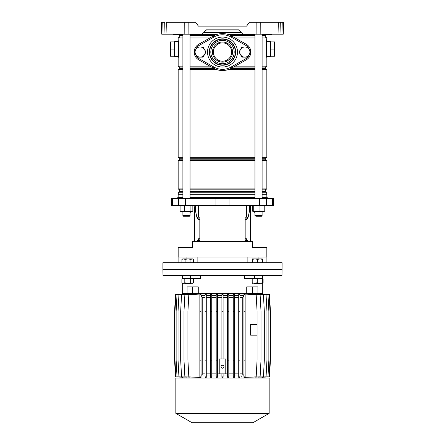 <?xml version="1.0" encoding="UTF-8"?>
<svg xmlns="http://www.w3.org/2000/svg" width="445" height="445" viewBox="0 0 445 445"><rect width="100%" height="100%" fill="white"/><g stroke="black" fill="none" stroke-linecap="round" stroke-linejoin="round"><path stroke-width="0.67" d="M182.222 34.17L182.216 34.471A0.3 0.3 0 0 1 181.916 34.766L173.684 34.766A0.3 0.3 0 0 1 173.389 34.471L177.572 34.471L173.378 34.17M271.222 34.766L271.317 34.766A0.3 0.3 0 0 0 271.611 34.471A0.3 0.3 0 0 1 271.912 34.17A0.3 0.3 0 0 0 271.617 34.46L271.622 34.17M271.317 34.766A0.3 0.3 0 0 0 271.611 34.471L267.428 34.46L271.45 34.471L271.317 34.766L263.084 34.766A0.3 0.3 0 0 1 262.784 34.471L266.972 34.471L262.778 34.17M182.216 34.471L182.216 34.46A0.3 0.3 0 0 1 182.517 34.17M202.063 34.17L206.408 29.976L238.592 29.976L242.937 34.17L238.592 29.821L206.408 29.821L202.063 34.17L161.724 34.17L161.413 22.25L162.764 22.25L163.081 34.17M184.82 34.17L184.764 22.25L195.683 22.25L198.392 26.122L246.608 26.122L249.317 22.25L283.587 22.25L283.276 34.17L281.919 34.17L282.236 22.25L283.587 22.25M242.937 34.17L256.103 34.17L256.159 22.25M246.608 26.122L198.392 26.122M280.311 22.25L280 34.17L281.919 34.17M280 34.17L278.036 34.17L278.348 22.25M260.236 22.25L260.18 34.17L278.036 34.17M260.18 34.17L256.103 34.17M161.513 26.122L161.663 31.756M184.764 22.25L166.653 22.25L166.964 34.17M165 34.17L164.689 22.25L161.413 22.25M166.046 22.25L166.653 22.25M182.895 37.052L179.708 37.052L179.708 35.461L178.506 34.766L176.637 34.766L178.962 34.766M180.158 34.766L181.827 34.766M178.2 34.17L177.572 34.46L182.049 34.471L178.028 34.46L177.855 34.766L173.722 34.766L173.55 34.471M266.038 34.766L268.363 34.766L266.494 34.766L267.428 34.471L266.8 34.17M267.601 34.17L267.145 34.766M178.161 56.521L178.161 41.619L174.585 41.619L174.585 56.521L178.161 56.521L178.161 58.011L178.35 57.238M266.828 57.972L266.082 54.09L266.082 44.049L266.839 40.128L266.839 41.619L270.415 41.619L270.415 56.521L266.839 56.521M266.8 40.373L266.839 57.55M178.161 197.469L178.161 194.32L182.895 194.32M190.043 194.32L254.957 194.32M203.866 32.546L241.134 32.546M203.715 32.696L241.285 32.696M182.155 34.649L182.895 34.649M190.043 34.649L216.281 34.649M179.708 35.461L182.895 35.461M190.043 35.461L214.368 35.461M190.043 37.052L211.486 37.052M179.708 37.052L178.161 37.947L182.895 37.947M190.043 37.947L209.907 37.947M182.895 68.636L179.708 68.636L179.708 67.045L182.895 67.045M190.043 67.045L211.486 67.045M179.708 67.045L178.161 66.155L182.895 66.155M190.043 66.155L209.907 66.155M190.043 68.636L214.368 68.636M179.708 68.636L178.161 69.531L182.895 69.531M190.043 69.531L216.526 69.531M182.895 159.822L179.708 159.822L179.708 158.231L178.161 157.335L182.895 157.335M190.043 157.335L254.957 157.335M179.708 158.231L182.895 158.231M190.043 158.231L254.957 158.231M190.043 159.822L254.957 159.822M179.708 159.822L178.161 160.717L182.895 160.717M190.043 160.717L254.957 160.717M182.895 191.411L179.708 191.411L179.708 189.82L178.161 188.925L182.895 188.925M190.043 188.925L254.957 188.925M179.708 189.82L182.895 189.82M190.043 189.82L254.957 189.82M190.043 191.411L254.957 191.411M179.708 191.411L178.306 192.218L182.895 192.218M190.043 192.218L254.957 192.218M178.306 192.218L178.306 194.176L182.895 194.176M190.043 194.176L254.957 194.176M178.807 43.304L178.918 54.09L178.161 58.011L178.161 40.128L178.701 43.443A1.491 0.901 180 0 0 178.161 44.138M178.451 56.765L178.573 56.159M178.456 41.407L178.356 40.929M235.094 66.155L254.957 66.155M262.105 66.155L266.839 66.155L266.839 58.011L266.193 54.835M235.094 37.947L254.957 37.947M262.105 37.947L266.839 37.947L266.205 44.172L266.299 54.696A1.491 0.901 180 0 0 266.839 54.001L266.839 44.138A1.491 0.901 180 0 0 266.299 43.443L266.193 43.304M262.105 194.176L266.839 194.32L262.105 194.32M262.105 192.218L266.694 192.218L266.694 194.176M262.105 191.411L265.292 191.411L266.694 192.218M262.105 189.82L265.292 189.82L266.839 188.925L266.839 160.717L262.105 160.717M262.105 188.925L266.839 188.925M262.105 159.822L265.292 159.822L266.839 160.717M262.105 158.231L265.292 158.231L266.839 157.335L266.839 69.531L262.105 69.531M262.105 157.335L266.839 157.335M228.474 69.531L254.957 69.531M230.632 68.636L254.957 68.636M262.105 68.636L265.292 68.636L266.839 69.531M233.514 67.045L254.957 67.045M262.105 67.045L265.292 67.045L266.839 66.155M233.514 37.052L254.957 37.052M262.105 37.052L265.292 37.052L266.839 37.947M230.632 35.461L254.957 35.461M262.105 35.461L265.292 35.461L266.494 34.766M228.719 34.649L254.957 34.649M262.105 34.649L262.845 34.649M266.8 57.761L266.494 56.037M266.31 43.36L266.483 42.175M266.505 42.047L266.683 41.018M266.082 54.09L266.082 44.049M270.415 49.067L274.587 49.067L274.587 41.919L270.415 41.919M274.587 49.067L274.587 56.22L270.415 56.22M247.732 46.981A7.749 7.749 0 0 0 245.685 45.307L231.011 37.007A17.283 17.283 0 0 0 213.989 37.007L199.316 45.307L198.731 44.266A8.939 8.939 0 0 0 198.731 59.83A8.939 8.939 0 0 1 198.731 44.266L213.405 35.967A18.473 18.473 0 0 1 231.595 35.967L246.269 44.266A8.939 8.939 0 0 1 246.269 59.83L231.595 68.13A18.473 18.473 0 0 1 213.405 68.13L198.731 59.83L199.316 58.796L213.989 67.095A17.283 17.283 0 0 0 231.011 67.095L231.595 68.13M178.172 57.933L178.795 53.962L178.795 44.172L178.161 40.378M178.807 54.835L178.701 54.696A1.491 0.901 180 0 1 178.161 54.001M178.495 56.087L178.317 57.121M178.2 40.378L178.506 42.103M178.918 44.049L178.918 54.09M174.585 41.919L170.413 41.919L170.413 56.22L174.585 56.22M170.413 49.067L174.585 49.067M193.152 205.512L192.846 206.658M251.848 205.512L252.287 207.153M267.2 198.364L267.2 197.469L262.105 197.469M254.957 197.469L190.043 197.469M215.063 205.512L273.458 205.512L273.458 198.364L171.542 198.364L171.542 205.512L215.063 205.512L215.063 198.364M258.934 258.912L258.934 257.065L247.876 257.065L247.876 262.728M266.839 257.065L266.839 247.531L252.148 247.531L252.148 241.574L192.852 241.574L192.852 247.531L178.161 247.531L178.161 257.065M246.441 241.574L246.441 240.378L245.167 240.378L245.167 217.138L248.138 217.138A5.957 2.281 -90 0 1 246.308 219.518L245.167 219.518M249.295 205.512L249.295 211.87L248.138 217.138M199.833 219.518L198.692 219.518A5.957 2.281 90 0 1 196.868 217.138L195.705 211.87L195.705 205.512M196.862 217.138L199.833 217.138L199.833 240.378L197.213 240.378L197.213 241.574M197.964 217.138L198.281 219.418M247.876 257.065L186.066 257.065L186.066 258.912M182.895 197.469L177.8 197.469L177.8 198.364M246.441 240.378L247.787 240.378L247.787 241.574M247.036 217.138L246.719 219.418M254.957 212.109L253.995 212.365L253.756 211.475M180.542 211.319L182.895 211.475L182.895 215.647L190.043 215.647L190.043 212.109L191.005 212.365L191.244 211.475M264.642 262.728L162.903 262.728L162.903 269.581L282.097 269.581L162.903 269.581L163.004 275.544L281.997 275.544L282.097 262.728L264.642 262.728M197.124 262.728L197.124 257.065M186.066 257.065L178.1 257.065L178.1 262.728M266.9 262.728L266.9 257.065L258.934 257.065M189.448 216.242L190.043 215.647L189.448 216.242L183.49 216.242L182.895 215.647M256.025 216.242L254.957 215.647L262.105 215.647L261.51 216.242L256.025 216.242M253.122 211.475L252.354 211.047M263.941 211.475L264.909 210.969L264.909 206.018L263.941 205.512M252.154 210.969L252.154 206.658M180.948 211.475L180.091 210.969L182.311 211.475L192.129 211.475L192.846 210.969L192.846 206.018L191.878 205.512L190.905 206.018L187.718 205.512L184.53 206.018L182.311 205.512L180.091 206.018L181.059 205.512M180.948 205.512L180.664 205.596M182.311 211.475L184.53 210.969L187.718 211.475L190.905 210.969L191.878 211.475M180.091 210.969L180.091 206.018M184.53 210.969L184.53 206.018M190.905 210.969L190.905 206.018M264.052 205.512L264.775 206.018L262.378 205.512L259.975 206.018L256.854 205.512L253.733 206.018L252.871 205.512M264.052 211.475L264.775 210.969L262.378 211.475L259.975 210.969L256.854 211.475L253.01 211.475L253.733 210.969L256.854 211.475L264.336 211.392M253.01 211.475L252.287 210.969L252.287 206.018L253.01 205.512M259.975 210.969L259.975 206.018M264.775 210.969L264.775 206.018M253.733 210.969L253.733 206.018M249.35 208.104L249.35 205.512L249.35 208.104A5.957 2.281 90 0 1 249.295 209.45A5.957 2.281 90 0 0 249.35 208.104L249.79 208.104L249.79 205.512M247.687 217.138A5.957 2.281 90 0 1 246.719 219.085A5.957 2.281 90 0 0 247.687 217.138M250.363 205.512L250.363 241.574M249.79 208.104A5.957 2.281 -90 0 1 249.484 211.08L248.282 216.543A5.957 2.281 -90 0 1 248.177 216.96M246.63 240.378L246.174 238.292L245.167 238.292M251.987 241.574A0.478 0.478 0 0 0 251.675 241.451L250.958 241.451A1.074 1.074 0 0 1 250.363 241.273M250.363 240.378A0.595 0.595 0 0 0 250.958 240.973L251.553 240.973A1.074 1.074 0 0 1 252.627 242.047L252.627 247.531M195.65 205.512L195.65 208.104A5.957 2.281 -90 0 0 195.705 209.45M197.313 217.138A5.957 2.281 -90 0 0 198.281 219.085M195.705 211.08L195.516 211.08A5.957 2.281 90 0 1 195.21 208.104L195.21 205.512M198.37 240.378L198.826 238.292L199.833 238.292M196.823 216.96A5.957 2.281 90 0 1 196.718 216.543L195.516 211.08M194.637 240.973L194.637 206.708M194.637 210.285L194.637 212.966L194.637 210.285M194.637 212.966L194.637 215.347M194.637 218.923L194.637 223.991M194.637 227.567L194.637 232.629M194.637 236.206L194.637 240.378A0.595 0.595 0 0 1 194.042 240.973L193.447 240.973A1.074 1.074 0 0 0 192.374 242.047L192.374 246.936L192.852 246.936M194.637 241.574L194.637 241.273A1.074 1.074 0 0 1 194.042 241.451L193.325 241.451A0.478 0.478 0 0 0 193.013 241.574M192.374 247.531L192.374 246.936M200.428 275.544L200.428 278.52L182.367 278.52L182.367 275.544M252.421 286.864L252.421 293.422L262.728 293.422L257.9 293.422L257.9 286.864L246.73 286.864L246.73 293.422L198.27 293.422L198.27 286.864L192.579 286.864L192.579 293.422L182.272 293.422L187.1 293.422L187.1 286.864L192.579 286.864M262.633 275.544L262.633 278.52L244.572 278.52L244.572 275.544M252.421 293.422L192.579 293.422M222.5 365.239A1.491 1.491 0 0 0 221.009 366.73A1.491 1.491 0 0 0 222.5 368.215A1.491 1.491 0 0 0 223.991 366.73A1.491 1.491 0 0 0 222.5 365.239M225.776 358.982L225.776 373.878L219.224 373.878L219.224 358.982L225.776 358.982M217.377 297.594L221.905 297.594M217.377 373.878L219.224 373.878M225.776 373.878L227.623 373.878M223.095 297.594L227.623 297.594M221.905 311.3L221.905 294.145L223.095 294.145L223.095 311.3L221.905 311.3L221.905 358.982M223.095 311.3L223.095 358.982M223.095 295.508L227.623 295.508M228.813 376.859L228.813 294.134L227.623 294.145L227.623 377.327L228.813 377.338L228.813 376.859L227.623 376.859M228.813 295.508L233.258 295.508M234.448 376.859L234.448 294.112L233.258 294.139L233.258 377.332L234.448 377.36L234.448 376.859L233.258 376.859M234.448 295.508L238.726 295.508M239.922 376.859L239.922 294.073L238.726 294.117L238.726 377.354L239.922 377.399L239.922 376.859L238.726 376.859M239.922 295.508L243.955 295.508M243.955 311.3L245.145 311.3L245.145 294.056L243.955 294.084L243.955 377.388L245.145 377.416L245.145 376.859L243.955 376.859M244.511 294.056L256.175 294.612L257.065 311.3L257.065 360.172L256.175 376.859L244.511 377.416M250.351 377.176L260.108 376.859L261.004 360.172L261.004 311.3L260.108 294.612L250.351 294.295M254.846 377.149L263.423 376.859L264.319 360.172L264.319 311.3L263.423 294.612L254.846 294.329M258.261 377.143L266.054 376.859L266.95 360.172L266.95 311.3L266.054 294.612L258.261 294.334M260.687 377.154L267.968 376.859L268.863 360.172L268.863 311.3L267.968 294.612L260.687 294.323M262.172 377.176L269.13 376.859L270.026 360.172L270.026 311.3L269.13 294.612L262.172 294.301M262.728 378.05L262.728 377.226L269.52 376.859L270.415 360.172L270.415 311.3L269.52 294.612L262.722 294.267L262.728 275.544M182.272 378.05L182.278 377.21L175.48 376.859L174.585 360.172L174.585 311.3L175.48 294.612L182.278 294.245L182.272 283.065M182.828 294.301L175.87 294.612L174.974 311.3L174.974 360.172L175.87 376.859L182.828 377.176M184.313 294.323L177.027 294.612L176.131 311.3L176.131 360.172L177.027 376.859L184.313 377.154M186.744 294.334L178.94 294.612L178.044 311.3L178.044 360.172L178.94 376.859L186.744 377.143M190.16 294.329L181.571 294.612L180.676 311.3L180.676 360.172L181.571 376.859L190.16 377.149M194.654 294.295L184.881 294.612L183.991 311.3L183.991 360.172L184.881 376.859L194.654 377.176M201.045 376.859L201.045 294.017L188.819 294.612L187.923 311.3L187.923 360.172L188.819 376.859L199.766 377.455L201.045 377.455L201.045 376.859L199.855 376.859L199.855 377.416L201.045 377.416M201.045 295.508L205.078 295.508M205.078 311.3L206.274 311.3L206.274 294.117L205.078 294.073L205.078 377.399L206.274 377.354L206.274 376.859L205.078 376.859M206.274 295.508L210.552 295.508M211.742 376.859L211.742 294.139L210.552 294.112L210.552 377.36L211.742 377.332L211.742 376.859L210.552 376.859M211.742 295.508L216.187 295.508M217.377 376.859L217.377 294.145L216.187 294.134L216.187 377.338L217.377 377.327L217.377 376.859L216.187 376.859M217.377 295.508L221.905 295.508M217.377 375.964L221.905 375.964M221.905 376.859L221.905 377.327L223.095 377.327L223.095 376.859L221.905 376.859L221.905 373.878M223.095 373.878L223.095 376.859M239.922 375.964L243.955 375.964L243.955 375.435L242.247 373.878L242.247 297.594L243.955 296.036M234.448 375.964L238.726 375.964M228.813 375.964L233.258 375.964M223.095 375.964L227.623 375.964M222.5 378.05L269.164 378.05L269.164 413.355L175.836 413.355L175.836 378.05L222.5 378.05M175.836 413.355L192.107 422.75L252.893 422.75L269.164 413.355M211.742 375.964L216.187 375.964M206.274 375.964L210.552 375.964M201.045 375.964L205.078 375.964M211.742 373.878L216.187 373.878M211.742 297.594L216.187 297.594M228.813 373.878L233.258 373.878M228.813 297.594L233.258 297.594M234.448 373.878L238.726 373.878M234.448 297.594L238.726 297.594M206.274 373.878L210.552 373.878M206.274 297.594L210.552 297.594M201.045 375.452L202.764 373.878L205.078 373.878M202.764 373.878L202.764 297.594L205.078 297.594M202.764 297.594L201.045 296.025M201.045 294.056L199.855 294.056L199.855 294.612L201.045 294.612M239.922 373.878L242.247 373.878M239.922 297.594L242.247 297.594M257.065 324.422L250.63 324.422L250.63 335.152L257.065 335.152M245.145 294.612L243.955 294.612M245.145 311.3L245.145 360.172L243.955 360.172M245.145 360.172L245.145 376.859M239.922 360.172L238.726 360.172M239.922 311.3L238.726 311.3M239.922 294.612L238.726 294.612M201.045 360.172L199.855 360.172L199.855 376.859M201.045 311.3L199.855 311.3L199.855 360.172M199.855 311.3L199.855 294.612M211.742 360.172L210.552 360.172M211.742 311.3L210.552 311.3M211.742 294.612L210.552 294.612M206.274 294.612L205.078 294.612M206.274 311.3L206.274 360.172L205.078 360.172M206.274 360.172L206.274 376.859M234.448 311.3L233.258 311.3M234.448 360.172L233.258 360.172M234.448 294.612L233.258 294.612M228.813 311.3L227.623 311.3M228.813 360.172L227.623 360.172M228.813 294.612L227.623 294.612M223.095 294.612L221.905 294.612M217.377 311.3L216.187 311.3M217.377 360.172L216.187 360.172M217.377 294.612L216.187 294.612M241.83 376.264A0.896 0.896 0 0 1 241.752 376.626A0.896 0.896 0 0 0 241.83 376.264M241.262 377.099A0.896 0.896 0 0 1 240.934 377.16A0.896 0.896 0 0 0 241.262 377.099M262.728 278.748L263.117 278.976L262.728 278.776M262.728 283.037L263.117 282.836L263.117 278.976M193.581 282.836L192.118 283.293L190.655 282.836L187.734 283.293L184.809 282.836L183.346 283.293L181.883 282.836L182.667 283.293L192.796 283.293L193.581 282.836L193.581 278.976L192.118 278.52L190.655 278.976L187.734 278.52L184.809 278.976L183.346 278.52L181.883 278.976L182.667 278.52M181.883 282.836L181.883 278.976M184.809 282.836L184.809 278.976M190.655 282.836L190.655 278.976M262.333 282.836L259.802 283.293L257.266 282.836L252.204 283.293L252.204 282.836L254.735 283.293L262.333 283.293L262.333 278.976L259.802 278.52L257.266 278.976L254.735 278.52L252.204 278.976L252.204 278.52M262.333 278.52L262.333 278.976M257.266 282.836L257.266 278.976M252.204 282.836L252.204 278.976M190.655 283.293L190.354 283.587L185.109 283.587L184.814 283.293M193.575 262.728L193.575 259.368L192.251 258.912L190.933 259.368L188.013 258.912L185.092 259.368L185.092 262.728M185.092 259.368L183.49 258.912L181.894 259.368L181.894 262.728M190.933 259.368L190.933 262.728M193.575 259.368L192.796 258.912L182.667 258.912L181.894 259.368M260.186 283.293L259.891 283.587L254.646 283.587L254.345 283.293M262.333 258.912L262.489 259.368L260.036 258.912L262.333 258.912L262.489 262.728M257.588 259.368L254.979 258.912L260.036 258.912L257.588 259.368L257.588 262.728M252.048 259.368L252.204 258.912L254.979 258.912L252.371 259.368L252.209 258.912L252.048 262.728M252.371 259.368L252.371 262.728M222.5 41.991A10.057 10.057 0 0 1 232.557 52.048A10.057 10.057 0 0 1 222.5 62.105A10.057 10.057 0 0 1 212.443 52.048A10.057 10.057 0 0 1 222.5 41.991M222.5 61.21A9.161 9.161 0 0 0 231.661 52.048A9.161 9.161 0 0 0 222.5 42.887A9.161 9.161 0 0 0 213.339 52.048A9.161 9.161 0 0 0 222.5 61.21M213.989 37.007L213.405 35.967A18.473 18.473 0 0 1 231.595 35.967L231.011 37.007M241.924 57.116L238.998 52.048L241.924 46.981L247.776 46.981L250.696 52.048L249.239 54.585L247.776 57.116L241.924 57.116M240.461 54.585A5.067 5.067 0 0 0 249.239 54.585A5.067 5.067 0 0 0 244.85 46.981A5.067 5.067 0 0 0 240.461 54.585M197.224 57.116L194.304 52.048L197.224 46.981L203.076 46.981L206.002 52.048L204.539 54.585L203.076 57.116L197.224 57.116M195.761 54.579A5.067 5.067 0 0 0 204.539 54.579A5.067 5.067 0 0 0 200.15 46.981A5.067 5.067 0 0 0 195.761 54.579M182.049 34.46L181.877 34.766M188.841 22.25L188.897 34.17M177.744 34.766L177.399 34.17M263.123 34.766L262.951 34.471M208.961 241.574L208.961 205.512M246.441 217.138L246.441 205.512M198.559 217.138L198.559 205.512M229.937 205.512L229.937 198.364M185.498 205.512L185.498 198.364M178.612 205.512L178.612 198.364M172.326 205.512L172.326 198.364M272.674 205.512L272.674 198.364M266.388 205.512L266.388 198.364M259.502 205.512L259.502 198.364M198.559 241.574L198.559 240.378M236.039 241.574L236.039 205.512M250.101 241.574L250.101 205.512M252.148 246.936L252.627 246.936M194.899 205.512L194.899 241.574M195.21 208.104L195.65 208.104M198.82 239.488L198.37 239.488M190.416 278.52L190.416 275.544M254.585 278.52L254.585 275.544M222.5 38.854A13.194 13.194 0 0 1 235.694 52.048A13.194 13.194 0 0 1 222.5 65.243A13.194 13.194 0 0 1 209.306 52.048A13.194 13.194 0 0 1 222.5 38.854M222.5 37.069A14.98 14.98 0 0 1 237.48 52.048A14.98 14.98 0 0 1 222.5 67.028A14.98 14.98 0 0 1 207.52 52.048A14.98 14.98 0 0 1 222.5 37.069M222.5 64.92A12.872 12.872 0 0 1 209.628 52.048A12.872 12.872 0 0 1 222.5 39.177A12.872 12.872 0 0 1 235.372 52.048A12.872 12.872 0 0 1 222.5 64.92M222.5 63.73A11.681 11.681 0 0 1 210.819 52.048A11.681 11.681 0 0 1 222.5 40.367A11.681 11.681 0 0 1 234.181 52.048A11.681 11.681 0 0 1 222.5 63.73M231.011 67.095L245.685 58.796A7.749 7.749 0 0 0 247.732 57.116M247.865 56.954A7.749 7.749 0 0 0 249.117 54.791M249.117 49.306A7.749 7.749 0 0 0 247.865 47.142M199.316 45.307A7.749 7.749 0 0 0 197.268 46.981M197.135 47.142A7.749 7.749 0 0 0 195.883 49.306M195.883 54.791A7.749 7.749 0 0 0 197.135 56.954M197.268 57.116A7.749 7.749 0 0 0 199.316 58.796M246.269 44.266L245.685 45.307M213.989 67.095L213.405 68.13M246.269 59.83L245.685 58.796M173.389 34.471L173.088 34.17M262.784 34.471L262.483 34.17M178.161 157.335L178.161 69.531M178.161 188.925L178.161 160.717M178.161 66.155L178.161 58.011M178.161 40.128L178.161 37.947M265.292 191.411L265.292 189.82M265.292 159.822L265.292 158.231M265.292 68.636L265.292 67.045M265.292 37.052L265.292 35.461M266.839 197.469L266.839 194.32M190.043 34.17L190.043 198.364M190.043 211.475L190.043 215.647M182.895 34.17L182.895 198.364M254.957 34.17L254.957 198.364M254.957 211.475L254.957 215.647M262.105 34.17L262.105 198.364M262.105 211.475L262.105 215.647L261.51 216.242M182.272 275.544L182.272 278.748M262.728 283.065L263.117 282.836M192.796 278.52L193.581 278.976"/></g></svg>

